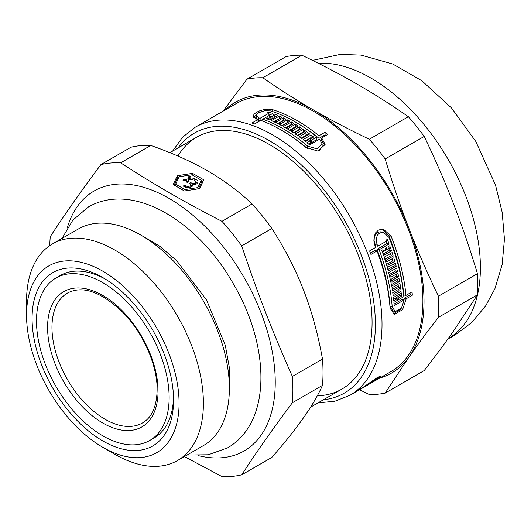 <?xml version="1.0" encoding="UTF-8"?>
<svg xmlns="http://www.w3.org/2000/svg" width="531" height="531" viewBox="0 0 531 531"><rect width="100%" height="100%" fill="white"/><g stroke="black" fill="none" stroke-linecap="round" stroke-linejoin="round"><path stroke-width="0.8" d="M186.341 181.244L186.341 180.593A5.025 2.901 180 0 1 182.843 180.062L184.423 179.146A2.834 1.633 0 0 0 188.611 177.712A2.834 1.633 0 0 0 188.266 176.929L189.852 176.013L189.852 178.569A5.025 2.901 180 0 1 190.543 179.352M190.768 179.319L190.768 178.038A5.025 2.901 180 0 1 194.273 178.569L192.693 179.485A2.834 1.633 0 0 0 188.505 180.918A2.834 1.633 0 0 0 188.85 181.702L187.264 182.618A5.025 2.901 180 0 1 186.315 180.918A5.025 2.901 180 0 1 186.341 180.593M184.423 180.507L184.423 179.146M186.573 181.834A2.834 1.633 0 0 0 188.611 180.268L188.611 177.712M188.611 179.286L189.852 178.569M189.852 176.013A5.025 2.901 180 0 1 190.802 177.712A5.025 2.901 180 0 1 190.768 178.038M190.802 182.624L192.222 183.447A2.834 1.633 0 0 0 195.813 181.867A2.834 1.633 0 0 0 194.499 180.494L194.95 179.206A5.025 2.901 180 0 1 198.003 181.867A5.025 2.901 180 0 1 192.965 184.768L192.965 184.788A5.025 2.901 180 0 1 188.95 187.616A5.025 2.901 180 0 1 183.328 185.916L185.551 185.651A2.834 1.633 0 0 0 188.737 186.348A2.834 1.633 0 0 0 190.775 184.775A2.834 1.633 0 0 0 190.669 184.337L189.255 183.52L190.802 182.624L190.802 185.18L192.222 185.996L192.222 183.447M194.95 180.693L194.95 179.206M195.813 182.027A5.025 2.901 180 0 1 197.486 183.149M185.551 187.33L185.551 185.651M201.302 180.195L191.917 174.772L179.086 176.757L175.655 184.164L185.04 189.58L197.864 187.596L201.302 180.195L201.302 182.744L198.488 188.81M175.655 185.95L175.655 184.164M185.04 190.894L185.04 189.58M197.864 188.91L197.864 187.596M173.212 184.542L177.301 175.728L192.567 173.365L203.745 179.817L199.656 188.631L184.39 190.994L173.212 184.542M174.141 185.08L177.301 178.277L177.301 175.728M177.301 178.277L178.469 178.097M192.567 175.15L192.567 173.365M201.302 180.958L202.809 181.828M150.784 145.454C172.767 153.194 191.784 161.716 207.82 171.009C223.916 180.268 238.678 191.246 252.092 203.937L221.958 221.334C182.837 201.156 155.61 185.432 120.656 162.844L150.784 145.454A171.944 99.27 -120 0 0 131.044 147.213L100.91 164.61C80.307 192.162 66.694 211.53 50.259 236.673A171.944 99.27 -120 0 0 49.775 245.634M105.065 278.921A93.788 54.149 -120 0 0 60.342 275.489L55.921 278.038A93.788 54.149 -120 0 0 55.921 386.336A93.788 54.149 -120 0 0 149.709 440.491A93.788 54.149 -120 0 0 169.137 397.553A93.788 54.149 -120 0 0 128.197 303.168A93.788 54.149 -120 0 0 55.921 278.038M149.709 440.491L154.129 437.936A93.788 54.149 -120 0 0 173.518 397.493M173.557 400.108A100.04 57.76 60 0 1 102.815 440.949A100.04 57.76 60 0 1 32.079 318.421A100.04 57.76 60 0 1 102.815 277.58A100.04 57.76 60 0 1 173.557 400.108M184.41 456.554L221.958 476.592A171.944 99.27 -120 0 0 241.705 474.833C258.139 449.691 271.753 430.322 292.355 402.77L322.49 385.373C317.923 395.489 311.604 406.275 303.54 417.718C295.541 429.134 284.968 442.369 271.839 457.437L241.705 474.833M271.839 228.503C284.968 248.833 295.541 269.363 303.54 290.092C311.604 310.781 317.923 333.767 322.49 359.049L292.355 376.446C271.753 329.924 258.139 294.831 241.705 245.899L271.839 228.503A171.944 99.27 -120 0 0 252.092 203.937M292.355 402.77A171.944 99.27 -120 0 0 292.893 389.913A171.944 99.27 -120 0 0 292.355 376.446M198.634 455.704A150.061 86.639 -120 0 0 275.244 382.24A150.061 86.639 -120 0 0 184.031 208.265A150.061 86.639 -120 0 0 67.205 228.065M241.705 245.899A171.944 99.27 -120 0 0 221.958 221.334M120.656 162.844A171.944 99.27 -120 0 0 100.91 164.61M322.49 385.373A171.944 99.27 -120 0 0 322.49 359.049M102.815 447.328A107.859 62.273 -120 0 0 179.08 403.294A107.859 62.273 -120 0 0 102.815 271.202A107.859 62.273 -120 0 0 26.55 315.235A107.859 62.273 -120 0 0 102.815 447.328L114.975 454.35A125.05 72.196 -120 0 0 177.5 460.543L203.473 445.549A125.05 72.196 -120 0 0 229.372 388.3L229.372 374.262A107.859 62.273 -120 0 0 228.828 363.45M162.194 248.037A107.859 62.273 -120 0 0 153.107 242.163L140.947 235.147A125.05 72.196 -120 0 0 78.422 228.954L52.45 243.948A125.05 72.196 -120 0 0 26.55 301.196L26.55 315.235M229.372 388.3A125.05 72.196 -120 0 0 140.947 235.147M177.5 460.543A125.05 72.196 -120 0 0 203.4 403.294A125.05 72.196 -120 0 0 148.813 277.447A125.05 72.196 -120 0 0 52.45 243.948M301.588 125.807A151.627 87.542 60 0 1 319.005 138.339L319.005 135.737L325.085 132.226A154.753 89.347 60 0 1 327.773 134.449L321.7 137.96L321.7 140.576L324.985 145.706M319.005 138.339L325.085 134.828A151.627 87.542 60 0 1 325.921 135.518M253.685 117.351L256.287 115.074M310.363 141.77A151.627 87.542 60 0 1 311.485 142.68L316.894 139.553L316.894 136.952A154.753 89.347 -120 0 0 270.624 110.926L264.591 110.733L258.67 112.718L256.838 114.158L256.201 115.599L256.407 118.99M257.993 120.198L258.67 120.444A151.627 87.542 60 0 1 259.951 120.842M304.96 141.113L311.02 137.615A151.627 87.542 60 0 1 311.657 138.113M308.803 144.233L310.363 143.33L310.363 140.722A154.753 89.347 -120 0 0 309.015 139.64L305.597 141.618A154.753 89.347 -120 0 0 303.055 139.626L311.02 135.033A154.753 89.347 60 0 1 313.562 137.018L310.137 138.996A154.753 89.347 60 0 1 311.485 140.078L316.894 136.952M287.53 133.925A151.627 87.542 60 0 1 307.721 148.76L308.033 149.019M318.992 150.93L322.144 146.563L322.144 143.914L319.589 139.175L309.633 144.923A154.753 89.347 -120 0 0 306.938 142.7L310.363 140.722M268.932 114.789A151.627 87.542 60 0 1 269.907 115.094M260.827 120.471L262.792 119.342M301.123 138.166L306.009 135.352L306.009 132.777A154.753 89.347 -120 0 0 304.661 131.807L297.818 135.757A154.753 89.347 -120 0 0 295.282 133.985L303.247 129.385A154.753 89.347 60 0 1 309.673 134.004L301.708 138.604A154.753 89.347 -120 0 0 299.165 136.726L306.009 132.777M297.294 135.385L303.247 131.947A151.627 87.542 60 0 1 303.778 132.319M306.009 133.885A151.627 87.542 60 0 1 307.721 135.133M285.545 127.825L291.287 124.513A151.627 87.542 60 0 1 291.758 124.778M293.47 132.763L299.358 129.365A151.627 87.542 60 0 1 299.829 129.67M289.501 130.208L295.322 126.849A151.627 87.542 60 0 1 295.873 127.181M281.742 125.694L287.397 122.429A151.627 87.542 60 0 1 287.636 122.548M277.806 123.643L283.362 120.437A151.627 87.542 60 0 1 283.654 120.57M273.877 121.765L279.326 118.625A151.627 87.542 60 0 1 279.498 118.698M274.315 116.621A151.627 87.542 60 0 1 275.337 117.006M270.89 118.599A151.627 87.542 60 0 1 271.912 118.984M410.038 293.046A151.627 87.542 60 0 1 410.171 294.771L404.091 298.283L404.098 299.929M400.188 309.573L393.152 313.98M382.466 229.18L388.938 235.764A151.627 87.542 60 0 1 403.819 294.964L405.969 295.395L412.049 291.884A154.753 89.347 60 0 1 412.328 295.209L406.248 298.721L402.571 309.779L394.201 314.339L390.086 308.153A154.753 89.347 -120 0 0 377.023 250.957L370.95 254.468A154.753 89.347 -120 0 0 369.596 250.931L375.676 247.419A154.753 89.347 -120 0 0 374.932 245.534L373.87 241.054L374.143 236.514L375.722 232.724L378.437 230.129L381.889 229.166L383.574 229.326L391.095 236.202A154.753 89.347 60 0 1 405.969 295.395M377.023 250.957L374.886 250.526L370.432 253.095M383.468 232.346L380.07 231.788L377.501 232.505L375.49 234.417L374.309 237.218L374.089 240.57L374.879 243.882A151.627 87.542 60 0 1 375.629 245.767L377.787 246.198L386.614 241.101A154.753 89.347 -120 0 0 385.918 239.328L387.039 238.678A154.753 89.347 60 0 1 389.09 243.994L379.134 249.743A154.753 89.347 60 0 1 392.197 306.931L395.276 311.518L401.476 308.133L404.137 299.935L394.181 305.683A154.753 89.347 -120 0 0 393.902 302.358L397.321 300.387A154.753 89.347 -120 0 0 397.161 298.721L393.736 300.692A154.753 89.347 -120 0 0 393.385 297.539L401.35 292.939A154.753 89.347 60 0 1 401.702 296.092L398.283 298.07A154.753 89.347 60 0 1 398.449 299.736L403.859 296.61A154.753 89.347 -120 0 0 388.991 237.423L383.468 232.346L379.692 232.943L377.68 234.861L376.486 237.662L376.26 241.008L377.043 244.32A154.753 89.347 60 0 1 377.787 246.198M399.392 294.068A151.627 87.542 60 0 1 399.564 295.661L396.139 297.639A151.627 87.542 60 0 1 396.232 298.535M397.161 298.721L395.018 298.289L393.571 299.126M404.137 299.935L401.98 299.497L394.055 304.077M386.123 241.386A151.627 87.542 60 0 1 386.953 243.556L376.997 249.311A151.627 87.542 60 0 1 390.039 306.5L393.093 311.073L395.276 311.518M398.788 289.183A151.627 87.542 60 0 1 399.007 290.829L392.96 294.32M398.044 284.277A151.627 87.542 60 0 1 398.456 286.879M399.007 290.829L401.137 291.26L393.172 295.86A154.753 89.347 -120 0 0 392.728 292.687L399.564 288.738A154.753 89.347 -120 0 0 399.305 287.052L397.188 286.621L392.223 289.488M394.885 269.031A151.627 87.542 60 0 1 395.369 271.036L389.163 274.62M397.155 279.346A151.627 87.542 60 0 1 397.487 281.085L391.347 284.629M396.093 274.202A151.627 87.542 60 0 1 396.518 276.166L390.345 279.731M390.451 253.552A151.627 87.542 60 0 1 391.128 255.657L384.836 259.294M393.584 264.026A151.627 87.542 60 0 1 394.082 265.878L387.842 269.476M392.09 258.803A151.627 87.542 60 0 1 392.701 260.88L386.435 264.498M388.732 248.468A151.627 87.542 60 0 1 389.402 250.406L383.09 254.057M389.402 250.406L391.526 250.838L383.561 255.438A154.753 89.347 -120 0 0 381.776 250.353L382.904 249.709A154.753 89.347 60 0 1 383.535 251.468L385.831 250.141A154.753 89.347 -120 0 0 385.194 248.382L386.322 247.731A154.753 89.347 60 0 1 386.953 249.497L389.25 248.169A154.753 89.347 -120 0 0 388.619 246.404L389.741 245.76A154.753 89.347 60 0 1 391.526 250.838M382.074 251.176L383.535 251.468M394.082 265.878L396.186 266.303L388.221 270.896A154.753 89.347 -120 0 0 384.152 257.19L392.117 252.59A154.753 89.347 60 0 1 393.239 256.088L386.402 260.037A154.753 89.347 60 0 1 386.94 261.776L393.783 257.827A154.753 89.347 60 0 1 394.812 261.305L387.969 265.254A154.753 89.347 60 0 1 388.46 266.987L395.303 263.037A154.753 89.347 60 0 1 396.186 266.303M391.128 255.657L393.239 256.088M384.982 259.745L386.402 260.037M397.487 281.085L399.591 281.51L391.626 286.109A154.753 89.347 -120 0 0 388.665 272.622L396.63 268.022A154.753 89.347 60 0 1 397.473 271.46L390.637 275.41A154.753 89.347 60 0 1 391.035 277.129L397.872 273.18A154.753 89.347 60 0 1 398.622 276.598L391.778 280.547A154.753 89.347 60 0 1 392.13 282.246L398.973 278.297A154.753 89.347 60 0 1 399.591 281.51M395.369 271.036L397.473 271.46M389.289 275.138L390.637 275.41M399.305 287.052L392.469 291.001A154.753 89.347 -120 0 0 391.931 287.802L399.896 283.209A154.753 89.347 60 0 1 401.137 291.26M399.564 295.661L401.702 296.092M396.139 297.639L398.283 298.07M397.234 299.491L398.449 299.736M410.171 294.771L412.328 295.209M404.091 298.283L406.248 298.721M367.359 385.194L369.828 383.794A154.753 89.347 -120 0 0 370.784 383.216L371.912 382.566A154.753 89.347 60 0 1 370.525 383.395A154.753 89.347 60 0 1 369.961 383.714M364.113 387.092L365.069 386.515A154.753 89.347 60 0 1 364.113 387.092L366.41 385.765A154.753 89.347 -120 0 0 367.366 385.187L368.487 384.544A154.753 89.347 60 0 1 367.538 385.121M362.819 387.544L362.899 387.716A154.753 89.347 60 0 1 360.569 389.143L362.56 387.988A154.753 89.347 -120 0 0 363.947 387.165M370.525 383.395L372.523 382.24A154.753 89.347 -120 0 0 377.667 378.849L378.703 377.614L375.616 379.054L365.72 385.745A154.753 89.347 60 0 1 364.751 386.449L373.585 381.351A154.753 89.347 -120 0 0 374.494 380.687L375.623 380.037A154.753 89.347 60 0 1 372.855 381.968L362.899 387.716M317.996 402.89L334.882 401.23L349.969 395.263L358.465 390.358A154.753 89.347 -120 0 0 360.788 388.931L354.708 392.442A154.753 89.347 -120 0 0 356.567 391.181L362.646 387.67A154.753 89.347 -120 0 0 363.609 386.96L376.944 377.8L381.152 375.902L379.778 377.627A154.753 89.347 60 0 1 374.627 381.026A154.753 89.347 60 0 1 373.565 381.623M274.096 113.946A154.753 89.347 60 0 1 277.978 115.479L270.013 120.079A154.753 89.347 -120 0 0 266.124 118.546L267.252 117.895A154.753 89.347 60 0 1 268.6 118.406L270.89 117.085A154.753 89.347 -120 0 0 269.549 116.568L270.671 115.924A154.753 89.347 60 0 1 272.018 116.435L274.315 115.108A154.753 89.347 -120 0 0 272.967 114.596L274.096 113.946L274.096 115.021M267.252 118.971L267.252 117.895M268.6 119.502L268.6 118.406M270.89 119.575L270.89 117.085M283.362 120.437L283.362 117.875A154.753 89.347 60 0 1 286.05 119.19L279.213 123.139A154.753 89.347 60 0 1 280.554 123.823L287.397 119.873L287.397 122.429M279.213 124.36L279.213 123.139M280.554 125.057L280.554 123.823M287.397 119.873A154.753 89.347 60 0 1 289.939 121.221L281.974 125.82A154.753 89.347 -120 0 0 271.361 120.65L279.326 116.05A154.753 89.347 60 0 1 282.014 117.245L275.177 121.194A154.753 89.347 60 0 1 276.518 121.825L283.362 117.875M299.358 126.803A154.753 89.347 60 0 1 301.9 128.475L293.935 133.075A154.753 89.347 -120 0 0 283.322 126.557L291.287 121.957A154.753 89.347 60 0 1 293.975 123.497L287.138 127.447A154.753 89.347 60 0 1 288.479 128.243L295.322 124.294A154.753 89.347 60 0 1 298.01 125.953L291.174 129.903A154.753 89.347 60 0 1 292.515 130.752L299.358 126.803L299.358 129.365M291.287 124.513L291.287 121.957M287.138 128.761L287.138 127.447M303.247 129.385L303.247 131.947M311.02 137.615L311.02 135.033M310.137 140.542L310.137 138.996M311.485 142.68L311.485 140.078M321.7 137.96L325.125 144.399L317.976 151.109L305.61 147.359A154.753 89.347 -120 0 0 260.681 120.424L254.601 123.929A154.753 89.347 -120 0 0 251.913 123.006L257.993 119.495A154.753 89.347 -120 0 0 256.566 119.044L253.214 116.083L254.09 114.145L256.566 112.233L260.256 110.587L264.571 109.492L268.991 109.154L272.728 109.711A154.753 89.347 60 0 1 319.005 135.737M325.085 132.226L325.085 134.828M385.493 249.198L386.953 249.497M385.526 261.491L386.94 261.776M392.701 260.88L394.812 261.305M386.575 264.969L387.969 265.254M387.072 266.708L388.46 266.987M389.694 276.857L391.035 277.129M396.518 276.166L398.622 276.598M390.464 280.275L391.778 280.547M390.823 281.981L392.13 282.246M386.953 243.556L389.09 243.994M376.997 249.311L379.134 249.743M374.627 381.026L390.862 371.654A154.753 89.347 -120 0 0 422.915 300.811A154.753 89.347 -120 0 0 355.365 145.076A154.753 89.347 -120 0 0 236.116 103.618L195.216 127.228L182.505 137.31L172.621 151.103M360.569 389.143A154.753 89.347 60 0 1 359.514 389.741M270.671 116.999L270.671 115.924M272.018 118.924L272.018 116.435M274.315 117.597L274.315 115.108M276.518 123.013L276.518 121.825M275.177 122.369L275.177 121.194M279.326 118.625L279.326 116.05M288.479 129.577L288.479 128.243M295.322 126.849L295.322 124.294M291.174 131.263L291.174 129.903M292.515 132.133L292.515 130.752M256.201 115.599L258.67 117.822A154.753 89.347 60 0 1 260.097 118.28L268.932 113.183A154.753 89.347 -120 0 0 267.584 112.751L268.713 112.101A154.753 89.347 60 0 1 272.748 113.455L262.792 119.203A154.753 89.347 60 0 1 307.721 146.144L316.861 148.853L322.144 143.914M260.097 120.756L260.097 118.28M268.932 115.658L268.932 113.183M268.713 113.11L268.713 112.101M262.792 121.201L262.792 119.203M257.993 121.977L257.993 119.495M177.892 156.048A145.375 83.931 60 0 1 269.277 144.465A145.375 83.931 60 0 1 372.072 322.509A145.375 83.931 60 0 1 317.272 395.834M301.867 55.224C322.29 65.014 340.902 74.765 357.702 84.475C374.521 94.173 391.413 104.919 408.366 116.714L369.324 139.255C348.894 129.464 330.282 119.714 313.489 110.003C296.663 100.306 279.777 89.56 262.825 77.772L301.867 55.224A173.511 100.173 -120 0 0 286.017 56.644L246.975 79.185L223.007 111.185M424.216 136.427C435.294 159.512 445.031 181.887 453.421 203.559C461.844 225.217 469.855 248.588 477.462 273.671L438.42 296.212C427.336 273.133 417.605 250.758 409.209 229.087C400.792 207.429 392.781 184.058 385.167 158.968L424.216 136.427A173.511 100.173 -120 0 0 408.366 116.714M477.462 294.805L453.421 331.191C445.031 343.139 435.294 356.261 424.216 370.558L385.167 393.099L409.209 356.713C417.605 344.765 427.336 331.643 438.42 317.346L477.462 294.805A173.511 100.173 -120 0 0 477.462 273.671M359.5 389.741L369.324 394.52A173.511 100.173 -120 0 0 385.167 393.099M379.838 378.019A156.313 90.25 -120 0 0 409.209 356.713A156.313 90.25 -120 0 0 409.209 229.087A156.313 90.25 -120 0 0 313.489 110.003A156.313 90.25 -120 0 0 225.084 109.983M438.42 317.346A173.511 100.173 -120 0 0 438.42 296.212M262.825 77.772A173.511 100.173 -120 0 0 246.975 79.185M385.167 158.968A173.511 100.173 -120 0 0 369.324 139.255M448.177 338.559L448.35 338.466A154.753 89.347 -120 0 0 480.402 267.624A154.753 89.347 -120 0 0 318.281 63.282M388.938 235.764L391.095 236.202M379.28 376.559L379.778 377.627M272.728 111.61L272.728 109.711M374.879 243.882L377.043 244.32M392.197 306.931L390.039 306.5M349.969 395.263A154.753 89.347 -120 0 0 382.015 324.421A154.753 89.347 -120 0 0 314.465 168.685A154.753 89.347 -120 0 0 195.216 127.228M258.67 120.444L258.67 117.822M307.721 146.144L307.721 148.76M323.352 399.803A150.061 86.639 -120 0 0 375.384 324.421A150.061 86.639 -120 0 0 297.307 161.172A150.061 86.639 -120 0 0 177.978 148.01M158.052 391.155A78.117 45.102 -120 0 0 75.196 288.081A78.117 45.102 -120 0 0 75.196 398.555A78.117 45.102 -120 0 0 158.052 391.155M67.822 292.873A74.99 43.296 -120 0 0 67.503 379.652A74.99 43.296 -120 0 0 142.812 422.762C151.939 417.366 156.711 406.407 157.143 389.88C157.455 365.832 143.642 333.833 123.836 313.35C101.713 292.017 83.042 285.187 67.822 292.873M188.505 181.901L188.505 180.918M195.813 184.264L195.813 181.867M190.775 187.171L190.775 184.775M196.589 137.263L169.887 152.682M341.964 389.057L310.602 407.164M378.523 376.93L378.862 377.66M312.493 60.401L340.285 54.408L360.974 55.105L392.774 64.012L421.926 80.812L451.496 107.952L475.836 141.525L495.549 185.239L502.16 212.267L504.45 239.169L502.147 264.597L494.919 288.711L485.566 306.042L471.588 322.622L454.191 335.632L447.879 338.984M62.021 238.419L72.866 220.126L88.524 206.878C134.761 180.573 200.174 223.896 233.766 284.589C269.263 344.778 272.715 421.714 227.64 447.839L208.338 454.768L187.071 455.021M142.56 236.076L159.559 246.092L176.644 260.655L206.599 300.068L225.277 345.196L229.226 366.967L229.372 386.442"/></g></svg>
